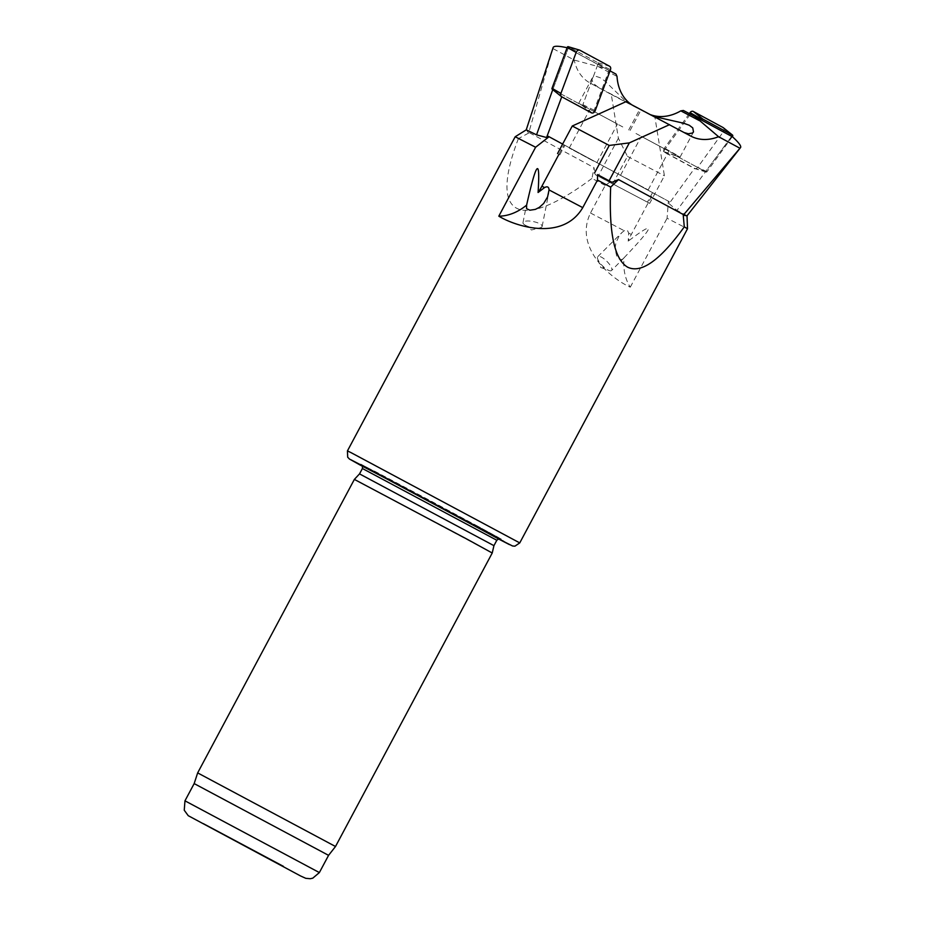 <?xml version="1.0" encoding="UTF-8"?>
<svg xmlns="http://www.w3.org/2000/svg" width="925" height="925" viewBox="0 0 925 925"><rect width="100%" height="100%" fill="white"/><g stroke="black" fill="none" stroke-linecap="round" stroke-linejoin="round"><path stroke-width="0.69" stroke-dasharray="4.62 3.47" d="M669.099 203.662L676.973 210.391L731.652 136.38L705.532 171.703L694.582 168.315L669.099 203.662L669.249 201.65L668.37 201.188L667.087 218.254L687.506 228.752M687.067 215.698L676.973 210.391M553.138 47.545L528.649 133.061L526.313 129.858M528.649 133.061L518.393 138.623L515.19 136.75M611.575 270.482A9.77 3.133 45.1 0 1 609.124 270.528A9.77 3.133 45.1 0 1 597.723 259.104A9.77 3.133 45.1 0 1 597.77 256.653A9.77 3.133 45.1 0 1 600.603 256.757A9.77 3.133 45.1 0 1 609.02 263.729A9.77 3.133 45.1 0 1 611.575 270.482L624.086 257.751A50.782 38.85 -62.3 0 0 630.283 287.178C612.431 279.338 573.338 248.548 590.497 213.004L605.216 185.439L609.702 182.317L595.295 174.628L649.697 203.373L664.416 175.796L654.946 117.406L633.914 106.051A48.447 37.058 -62.3 0 1 631.868 104.826M623.23 258.838L621.103 259.809L619.484 259.289L616.64 255.832L615.079 248.582L615.934 242.755L619.183 235.852L621.808 232.672L624.202 230.718L627.3 230.117L628.676 233.065L628.214 241.159A50.782 38.85 -62.3 0 1 631.324 234.464L653.408 193.105L668.37 201.188M605.216 185.439L592.012 178.386L593.954 167.598L595.295 174.628M669.249 201.65L562.631 144.08M548.155 136.276L653.408 193.105M518.393 138.623C488.458 216.542 518.867 232.973 592.012 178.386M630.283 287.178L667.087 218.254M492.227 553.011L354.368 479.404M335.509 846.502L197.661 772.895M328.572 855.347L194.169 783.591M498.402 538.836L362.716 466.385M493.938 545.658L359.524 473.889M559.822 154.799L564.898 145.294M558.931 154.325L564.007 144.82M524.672 224.867A9.77 3.029 11.2 0 0 540.281 227.735A9.77 3.029 11.2 0 0 542.143 226.417A9.77 3.029 11.2 0 0 533.147 221.549A9.77 3.029 11.2 0 0 522.983 222.624A9.77 3.029 11.2 0 0 524.197 224.544A9.77 3.029 11.2 0 0 524.672 224.867M652.518 192.643L647.442 202.147L609.702 182.317M624.086 257.751C655.097 225.168 656.472 219.63 628.214 241.159M529.424 132.749L593.954 167.598M614.235 122.343L589.93 109.3L614.235 122.343M593.549 161.077L569.245 148.035L593.549 161.077M552.757 89.656L568.147 48.401L552.826 89.552L561.741 96.801M567.673 48.158A116.527 0.659 -151.9 0 0 567.071 47.846M647.442 202.147L649.697 203.373M610.026 70.878L609.008 70.323L593.168 112.885M592.185 113.047L561.799 96.628M553.243 48.724L574.228 60.056L598.278 66.588L617.021 76.428M612.72 183.936L627.439 156.371L618.386 138.264L611.286 94.466L590.243 83.111A48.447 37.058 -62.3 0 1 574.228 60.056M618.386 138.264L598.151 176.166M630.908 104.467L624.733 100.282L605.077 81.25L600.186 77.723L596.035 76.359L593.145 77.041L591.803 79.573L593.457 83.551L598.602 87.493L633.914 106.051M609.008 70.323L568.147 48.401M598.278 66.588L604.453 68.034L615.934 74.069M604.453 68.034L566.701 47.649M611.286 94.466L654.946 117.406M627.439 156.371L664.416 175.796M622.779 126.956L578.726 103.311L622.779 126.956M592.405 113.047L582.542 105.6L552.826 89.552M597.862 64.449L582.542 105.6M644.552 138.126L668.844 151.168L644.552 138.126M625.473 177.854L648.171 189.903L625.473 177.854M731.652 136.38A116.527 0.659 -151.9 0 0 732.612 136.888M625.913 101.704L646.945 113.058A48.447 37.058 117.7 0 0 647.234 113.208A48.447 37.058 117.7 0 0 650.853 114.804M683.378 110.468L690.304 114.203L663.433 151.492L694.582 168.315M684.373 132.633L654.16 116.538M690.304 114.203L731.166 136.137M635.995 133.512L680.048 157.146L635.995 133.512M663.433 151.492L675.805 155.654L705.532 171.703M732.253 136.692L707.001 171.715A0.844 0.648 -62.3 0 1 706.122 172.027L676.487 156.024A0.844 0.648 -62.3 0 1 676.395 154.845L675.805 155.654M732.577 136.241L723.304 131.836A3.122 2.393 117.7 0 0 723.466 127.893M689.333 113.602L664.462 148.104A3.122 2.393 -62.3 0 0 664.798 152.463L694.444 168.466A3.122 2.393 -62.3 0 0 694.779 168.616A3.122 2.393 -62.3 0 0 697.728 167.309L723.304 131.836M552.237 89.228L581.871 105.23A0.844 0.648 117.7 0 0 582.889 104.664L598.174 63.628A0.844 0.648 117.7 0 0 597.943 62.715L568.308 46.712L579.987 50.274M590.497 213.004L624.202 230.718M519.757 542.906L347.442 450.903M319.368 872.576L184.965 800.819M498.332 538.87L362.727 466.466L498.332 538.87M476.537 525.539L501.362 539.159L481.647 529.007L360.796 464.107L476.537 525.539M496.817 540.258L362.415 468.501M628.676 233.065L631.324 234.464M590.243 83.111L598.602 87.493M690.605 135.998L682.257 131.616M649.951 114.642L646.945 113.058M676.395 154.845L664.462 148.104M676.487 156.024L664.798 152.463M706.122 172.027L694.444 168.466M707.001 171.715L697.728 167.309M597.943 62.715L609.621 66.276M598.174 63.628L610.477 69.676M582.889 104.664L595.191 110.699M581.871 105.23L591.399 112.827M362.137 466.142L360.762 465.391M506.426 542.848L498.263 537.356L431.686 501.431L373.538 470.605L354.911 461.957M498.991 538.662L500.645 538.812L361.49 464.512L362.531 465.795M542.143 226.417L548.698 193.337M522.983 222.624L526.198 206.391M524.197 224.544L531.482 229.99L540.281 227.735M597.77 256.653L621.808 232.672M597.723 259.104L600.741 267.487L609.124 270.528M596.81 162.754L617.495 124.019M569.245 148.035L589.93 109.3M628.699 129.997L639.742 109.323M578.726 103.311L592.173 78.128M648.171 189.903L668.844 151.168M620.594 175.172L641.279 136.438M690.894 136.148L682.534 131.766M650.24 114.793L647.234 113.208M680.048 157.146L693.496 131.951M630.075 130.46L641.118 109.786M706.214 172.062L694.779 168.616"/><path stroke-width="1.39" d="M739.549 148.035L718.563 136.703L694.86 116.504L732.612 136.888C738.855 142.647 741.492 146.196 740.543 147.549L683.228 215.236L687.021 215.779L687.506 228.752L684.292 226.868C660.068 260.399 641.164 273.823 627.589 267.152C614.385 259.358 608.754 232.684 610.673 187.116L618.524 179.566L611.957 182.329L597.55 174.628L597.481 180.063L610.673 187.116M683.228 215.236L684.292 226.868M561.741 96.801L546.571 137.524L548.155 136.276L549.045 136.738L535.61 147.248L515.19 136.75L526.29 129.835M546.571 137.524L536.535 134.842L552.757 89.656M526.313 129.858L536.535 134.842M562.631 144.08L549.045 136.738M535.61 147.248L498.806 216.173C515.398 226.371 562.77 241.633 582.762 207.628L597.481 180.063M498.806 216.173A50.782 38.85 117.7 0 0 526.614 205.119L526.591 208.692L529.909 210.206L535.344 209.397L539.31 207.373L543.68 203.442L547.588 196.909L549.045 189.926C548.872 186.885 547.38 186.098 544.571 187.567L538.084 192.492A50.782 38.85 117.7 0 0 541.923 186.179L558.931 154.325M467.853 539.61L492.227 553.011L335.509 846.502L197.661 772.895L354.368 479.404L467.853 539.61M300.405 875.871L188.238 815.688L184.248 810.231L184.965 800.819L194.169 783.591L328.572 855.347L335.509 846.502M362.716 466.385L400.271 485.694L498.402 538.836M362.531 465.795L362.415 468.501L359.524 473.889L493.938 545.658L496.817 540.258L498.991 538.662M611.957 182.329L597.55 174.628M526.614 205.119C536.5 161.112 540.327 156.903 538.084 192.492M683.055 214.415L618.524 179.566M567.071 47.846A116.527 0.659 -151.9 0 0 566.701 47.649C558.318 45.834 553.798 45.788 553.138 47.545M631.868 104.826A48.447 37.058 -62.3 0 1 617.021 76.428L615.934 74.069L610.026 70.878M593.168 112.885L592.185 113.047M557.555 153.585L572.274 126.008L625.913 101.704L690.605 135.998A48.447 37.058 117.7 0 0 690.894 136.148A48.447 37.058 117.7 0 0 718.563 136.703M650.853 114.804A48.447 37.058 117.7 0 0 680.823 110.861L683.378 110.468L694.86 116.504M594.532 173.01L609.251 145.445L629.347 142.878L669.573 124.644M629.347 142.878L609.101 180.78M654.16 116.538L683.61 123.21L689.287 125.257L692.756 127.893L693.496 131.951L692.524 133.027L688.362 133.767L684.373 132.633M699.566 120.713L680.823 110.861M609.251 145.445L572.274 126.008M723.466 127.893A3.122 2.393 117.7 0 0 723.234 127.662A3.122 2.393 117.7 0 0 722.957 127.477L693.322 111.474A3.122 2.393 -62.3 0 0 690.027 112.63L689.333 113.602M732.253 136.692L732.577 136.241A0.844 0.648 117.7 0 0 732.484 135.073L722.957 127.477M701.462 120.065L701.959 119.371A0.844 0.648 -62.3 0 1 702.85 119.059L732.484 135.073M576.183 52.39A3.122 2.393 -62.3 0 1 579.64 50.123A3.122 2.393 -62.3 0 1 579.987 50.274L609.621 66.276A3.122 2.393 117.7 0 1 610.477 69.676L595.191 110.699A3.122 2.393 117.7 0 1 591.399 112.827L561.764 96.813A3.122 2.393 117.7 0 1 561.487 96.639A3.122 2.393 117.7 0 1 560.908 93.413L576.183 52.39L567.279 47.279A0.844 0.648 -62.3 0 1 568.308 46.712M567.279 47.279L552.005 88.314A0.844 0.648 117.7 0 0 552.237 89.228L561.244 96.408M360.762 465.391L349.442 459.031L347.684 457.204L347.442 450.903L350.968 452.603L519.757 542.906L687.506 228.752M582.762 207.628L549.045 189.926M184.965 800.819L319.368 872.576L328.572 855.347M283.408 866.343L203.257 823.608L283.408 866.343M362.137 466.142L350.818 459.713L377.573 473.635L509.455 544.617L498.332 538.87L512.589 545.993L514.901 546.178L519.757 542.906M362.415 468.501L496.817 540.258M544.571 187.567L541.923 186.179M702.85 119.059L693.322 111.474M701.959 119.371L690.027 112.63M552.005 88.314L560.908 93.413M347.442 450.903L515.19 136.75M194.169 783.591L197.661 772.895M319.368 872.576L312.789 878.16L310.268 878.715L305.782 878.322L300.845 876.091M359.524 473.889L354.368 479.404M493.938 545.658L492.227 553M526.221 129.882L553.185 47.383M687.044 215.791L740.659 147.41M732.554 135.119L723.234 127.662M568.216 46.678L579.64 50.123M552.156 89.182L561.487 96.639"/></g></svg>
